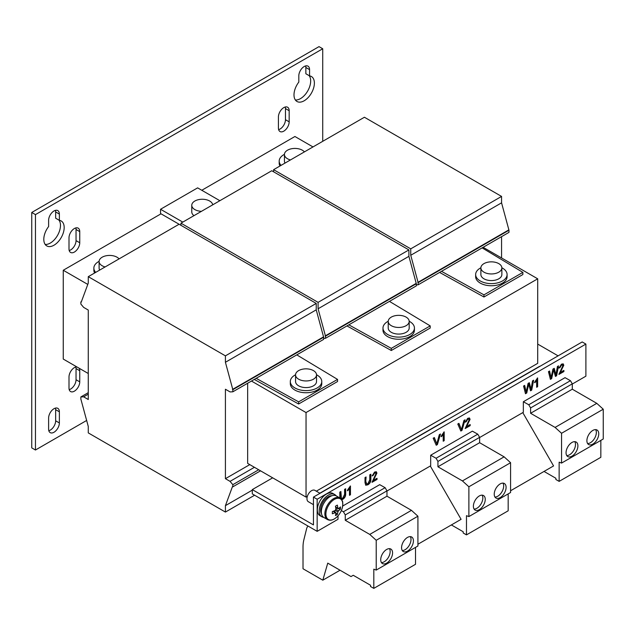 <?xml version="1.0" encoding="UTF-8"?>
<svg xmlns="http://www.w3.org/2000/svg" width="635" height="635" viewBox="0 0 635 635"><rect width="100%" height="100%" fill="white"/><g stroke="black" fill="none" stroke-linecap="round" stroke-linejoin="round"><path stroke-width="0.95" d="M283.797 131.151A7.604 4.389 120 0 0 289.171 121.841L289.171 110.712A7.604 4.389 120 0 0 287.599 107.236A7.604 4.389 120 0 0 281.742 109.276A7.604 4.389 120 0 0 278.424 116.919L278.424 128.048A7.604 4.389 120 0 0 280.003 131.532A7.604 4.389 120 0 0 283.797 131.151M278.63 129.627A7.604 4.389 120 0 0 280.091 129.016A7.604 4.389 120 0 0 285.464 119.705L285.464 108.577A7.604 4.389 120 0 0 285.266 107.005M305.649 65.913A7.604 4.389 120 0 1 305.856 67.485L305.856 73.747L309.562 75.89L309.562 69.628A7.604 4.389 120 0 0 307.991 66.151A7.604 4.389 120 0 0 302.133 68.183A7.604 4.389 120 0 0 298.815 75.835L298.815 82.098A14.414 8.326 120 0 0 296.982 101.481A14.414 8.326 120 0 0 304.189 100.767A14.414 8.326 120 0 0 313.603 88.059A14.414 8.326 120 0 0 311.396 76.51A14.414 8.326 120 0 0 309.562 75.89M295.37 99.989A14.414 8.326 120 0 0 300.482 98.623A14.414 8.326 120 0 0 309.388 87.432A14.414 8.326 120 0 0 309.142 75.644M76.811 366.895A7.604 4.389 120 0 0 69.001 376.936L69.001 388.064A7.604 4.389 120 0 0 70.572 391.541A7.604 4.389 120 0 0 74.374 391.168A7.604 4.389 120 0 0 79.748 381.857L79.748 370.729A7.604 4.389 120 0 0 79.169 368.252M69.207 389.636A7.604 4.389 120 0 0 70.668 389.025A7.604 4.389 120 0 0 76.041 379.714L76.041 368.586A7.604 4.389 120 0 0 75.843 367.014M55.451 210.36A7.604 4.389 120 0 1 55.658 211.939L55.658 218.202L59.365 220.337L59.365 214.074A7.604 4.389 120 0 0 57.793 210.598A7.604 4.389 120 0 0 51.935 212.638A7.604 4.389 120 0 0 48.617 220.281L48.617 226.544A14.414 8.326 120 0 0 46.784 245.928A14.414 8.326 120 0 0 53.991 245.213A14.414 8.326 120 0 0 63.405 232.513A14.414 8.326 120 0 0 61.198 220.964A14.414 8.326 120 0 0 59.365 220.337M45.172 244.435A14.414 8.326 120 0 0 50.284 243.078A14.414 8.326 120 0 0 59.19 231.886A14.414 8.326 120 0 0 58.944 220.099M74.374 252.063A7.604 4.389 120 0 0 79.748 242.753L79.748 231.624A7.604 4.389 120 0 0 78.176 228.148A7.604 4.389 120 0 0 72.319 230.18A7.604 4.389 120 0 0 69.001 237.831L69.001 248.96A7.604 4.389 120 0 0 70.572 252.436A7.604 4.389 120 0 0 74.374 252.063M69.207 250.531A7.604 4.389 120 0 0 70.668 249.92A7.604 4.389 120 0 0 76.041 240.617L76.041 229.489A7.604 4.389 120 0 0 75.843 227.909M53.991 432.252A7.604 4.389 120 0 0 59.365 422.942L59.365 411.813A7.604 4.389 120 0 0 57.793 408.337A7.604 4.389 120 0 0 51.935 410.369A7.604 4.389 120 0 0 48.617 418.02L48.617 429.149A7.604 4.389 120 0 0 50.189 432.625A7.604 4.389 120 0 0 53.991 432.252M48.816 430.72A7.604 4.389 120 0 0 50.284 430.109A7.604 4.389 120 0 0 55.658 420.807L55.658 409.678A7.604 4.389 120 0 0 55.451 408.099M592.828 430.427A8.39 4.842 120 0 0 587.343 437.817A8.39 4.842 120 0 0 588.629 444.54A8.39 4.842 120 0 0 592.828 444.119A8.39 4.842 120 0 0 598.305 436.729A8.39 4.842 120 0 0 597.019 430.006A8.39 4.842 120 0 0 592.828 430.427M587.605 443.532A8.39 4.842 120 0 0 590.415 442.73A8.39 4.842 120 0 0 595.638 429.617M571.976 442.46A8.39 4.842 120 0 0 566.499 449.85A8.39 4.842 120 0 0 567.785 456.573A8.39 4.842 120 0 0 571.976 456.16A8.39 4.842 120 0 0 577.453 448.77A8.39 4.842 120 0 0 576.167 442.047A8.39 4.842 120 0 0 571.976 442.46M566.753 455.573A8.39 4.842 120 0 0 569.563 454.771A8.39 4.842 120 0 0 574.786 441.658M500.158 483.926A8.39 4.842 120 0 0 494.681 491.315A8.39 4.842 120 0 0 495.967 498.038A8.39 4.842 120 0 0 500.158 497.618A8.39 4.842 120 0 0 505.643 490.228A8.39 4.842 120 0 0 504.357 483.513A8.39 4.842 120 0 0 500.158 483.926M494.935 497.038A8.39 4.842 120 0 0 497.753 496.229A8.39 4.842 120 0 0 502.976 483.124M479.306 495.959A8.39 4.842 120 0 0 473.829 503.357A8.39 4.842 120 0 0 475.115 510.072A8.39 4.842 120 0 0 479.306 509.659A8.39 4.842 120 0 0 484.791 502.269A8.39 4.842 120 0 0 483.505 495.546A8.39 4.842 120 0 0 479.306 495.959M474.091 509.072A8.39 4.842 120 0 0 476.901 508.27A8.39 4.842 120 0 0 482.124 495.157M407.495 537.424A8.39 4.842 120 0 0 402.019 544.814A8.39 4.842 120 0 0 403.304 551.537A8.39 4.842 120 0 0 407.495 551.124A8.39 4.842 120 0 0 412.972 543.727A8.39 4.842 120 0 0 411.686 537.012A8.39 4.842 120 0 0 407.495 537.424M402.272 550.537A8.39 4.842 120 0 0 405.082 549.727A8.39 4.842 120 0 0 410.305 536.623M386.644 549.466A8.39 4.842 120 0 0 381.167 556.855A8.39 4.842 120 0 0 382.453 563.57A8.39 4.842 120 0 0 386.644 563.158A8.39 4.842 120 0 0 392.12 555.768A8.39 4.842 120 0 0 390.835 549.045A8.39 4.842 120 0 0 386.644 549.466M381.421 562.57A8.39 4.842 120 0 0 384.238 561.769A8.39 4.842 120 0 0 389.453 548.656M290.441 159.949A10.485 6.056 180 0 1 284.432 154.48A10.485 6.056 180 0 1 291.179 148.828A10.485 6.056 180 0 1 304.403 151.892M284.44 154.345A15.724 9.08 0 0 0 279.194 161.115L279.194 163.251A15.724 9.08 0 0 0 279.749 165.648A15.724 9.08 0 0 0 279.94 166.013M279.194 161.115A15.724 9.08 0 0 0 279.749 163.505A15.724 9.08 0 0 0 281.043 165.378M201.438 211.336A10.485 6.056 180 0 1 191.77 205.303A10.485 6.056 180 0 1 198.517 199.652A10.485 6.056 180 0 1 212.709 204.835M487.632 262.247A10.485 6.056 180 0 1 501.856 267.899A10.485 6.056 180 0 1 495.109 273.55A10.485 6.056 180 0 1 480.885 267.899A10.485 6.056 180 0 1 487.632 262.247M501.856 267.899L501.856 274.534A10.485 6.056 180 0 1 495.109 280.186A10.485 6.056 180 0 1 480.885 274.534L480.885 267.899M480.893 267.764A15.724 9.08 0 0 0 475.647 274.534L475.647 276.669A15.724 9.08 0 0 0 476.202 279.067A15.724 9.08 0 0 0 493.458 285.671A15.724 9.08 0 0 0 507.095 276.669L507.095 274.534A15.724 9.08 0 0 0 506.539 272.145A15.724 9.08 0 0 0 501.848 267.764M475.647 274.534A15.724 9.08 0 0 0 476.202 276.923A15.724 9.08 0 0 0 493.458 283.535A15.724 9.08 0 0 0 507.095 274.534M394.962 315.746A10.485 6.056 180 0 1 409.186 321.397A10.485 6.056 180 0 1 402.447 327.057A10.485 6.056 180 0 1 388.223 321.397A10.485 6.056 180 0 1 394.962 315.746M409.186 321.397L409.186 328.033A10.485 6.056 180 0 1 402.447 333.685A10.485 6.056 180 0 1 388.223 328.033L388.223 321.397M388.223 321.262A15.724 9.08 0 0 0 382.976 328.033L382.976 330.176A15.724 9.08 0 0 0 383.532 332.565A15.724 9.08 0 0 0 400.796 339.169A15.724 9.08 0 0 0 414.433 330.176L414.433 328.033A15.724 9.08 0 0 0 413.877 325.644A15.724 9.08 0 0 0 409.186 321.262M382.976 328.033A15.724 9.08 0 0 0 383.532 330.422A15.724 9.08 0 0 0 400.796 337.034A15.724 9.08 0 0 0 414.433 328.033M105.108 266.954A10.485 6.056 180 0 1 99.108 261.477A10.485 6.056 180 0 1 105.847 255.826A10.485 6.056 180 0 1 119.07 258.897M99.108 261.342A15.724 9.08 0 0 0 93.861 268.113L93.861 270.256A15.724 9.08 0 0 0 94.417 272.645A15.724 9.08 0 0 0 94.607 273.018M93.861 268.113A15.724 9.08 0 0 0 94.417 270.502A15.724 9.08 0 0 0 95.71 272.383M302.3 369.245A10.485 6.056 180 0 1 316.524 374.896A10.485 6.056 180 0 1 309.785 380.555A10.485 6.056 180 0 1 295.553 374.896A10.485 6.056 180 0 1 302.3 369.245M316.524 374.896L316.524 381.532A10.485 6.056 180 0 1 309.785 387.183A10.485 6.056 180 0 1 295.553 381.532L295.553 374.896M295.561 374.761A15.724 9.08 0 0 0 290.314 381.532L290.314 383.675A15.724 9.08 0 0 0 290.87 386.064A15.724 9.08 0 0 0 308.126 392.668A15.724 9.08 0 0 0 321.762 383.675L321.762 381.532A15.724 9.08 0 0 0 321.207 379.143A15.724 9.08 0 0 0 316.524 374.761M290.314 381.532A15.724 9.08 0 0 0 290.87 383.921A15.724 9.08 0 0 0 308.126 390.533A15.724 9.08 0 0 0 321.762 381.532M320.008 493.308L314.873 490.347A6.556 3.786 120 0 0 311.602 490.672A6.556 3.786 120 0 0 307.316 496.451A6.556 3.786 120 0 0 308.324 501.698L313.452 504.658M334.351 499.412A11.938 6.898 120 0 0 325.906 514.033A11.938 6.898 120 0 0 334.351 518.906A11.938 6.898 120 0 0 342.797 504.285A11.938 6.898 120 0 0 334.351 499.412M333.169 511.294L335.193 512.675A20.923 12.081 0 0 1 332.335 513.778A20.614 5.342 -100.9 0 0 332.351 512.707A20.614 5.342 -100.9 0 0 332.335 511.58A20.923 12.081 180 0 0 335.193 510.469A2.723 1.572 120 0 1 335.907 509.23A20.923 12.081 60 0 0 335.439 506.206A20.614 5.342 -19.1 0 0 337.344 505.103A20.923 12.081 -120 0 1 337.82 508.127A2.723 1.572 120 0 1 338.153 508.222A2.723 1.572 120 0 1 338.534 508.548L335.621 507.119M335.78 509.397L338.534 510.746A20.923 12.081 0 0 0 340.447 509.095A20.614 15.962 30.1 0 0 340.495 508A20.614 15.962 30.1 0 0 340.447 506.897A20.923 12.081 180 0 1 338.534 508.548M339.892 497.983L336.359 495.943A12.446 7.191 120 0 0 330.137 496.562A12.446 7.191 120 0 0 322.001 507.532A12.446 7.191 120 0 0 323.906 517.509L327.438 519.541C329.541 520.605 331.811 520.414 334.256 518.986C338.13 516.533 340.805 512.842 342.281 507.921L342.805 504.563C342.194 502.182 344.075 502.11 339.892 497.983A12.446 7.191 120 0 0 333.669 498.594A12.446 7.191 120 0 0 325.533 509.572A12.446 7.191 120 0 0 327.438 519.541M321.516 513.794A10.874 6.279 -60 0 1 328.279 496.776A10.874 6.279 -60 0 1 331.946 495.729M334.701 494.53L332.851 493.458A12.843 7.414 120 0 0 326.43 494.101A12.843 7.414 120 0 0 318.04 505.412A12.843 7.414 120 0 0 320.008 515.707L321.858 516.779A12.843 7.414 -60 0 1 319.889 506.484A12.843 7.414 -60 0 1 328.279 495.165A12.843 7.414 -60 0 1 334.701 494.53A12.843 7.414 -60 0 1 336.098 495.8M182.793 222.099L160.552 209.264L197.62 187.865L219.861 200.7M160.552 209.264L160.552 213.543L316.23 303.419L316.23 309.84L323.644 337.233L323.644 339.376L232.831 391.803L232.831 389.668L225.417 362.275L225.417 355.854L88.273 276.669L88.273 283.091L81.232 302.141L80.859 301.927L80.859 304.062L83.645 307.38L88.273 310.055L88.273 399.51L83.645 396.835L80.859 396.938L80.859 399.082L88.273 426.474L88.273 432.895L225.417 512.072L225.417 505.65L232.466 486.608L232.831 486.823L232.831 484.68L230.053 481.362L225.417 478.687L225.417 389.239L230.053 391.914L232.831 391.803M322.723 141.319L322.723 48.76L35.457 214.614L35.457 450.017L86.709 420.426M88.273 373.507L63.254 359.061L63.254 270.256L87.789 284.416M312.991 146.939L294.918 136.501L201.795 190.27M161.02 213.812L63.254 270.256M322.723 48.76L319.016 46.625L31.75 212.471L31.75 447.873L35.457 450.017M463.915 420.481L465.074 419.806L462.002 430.371L460.843 431.046L457.772 424.021L458.93 423.354L461.423 429.641L463.915 420.481M366.077 481.965L366.578 483.926L367.871 483.711L369.792 479.822L369.792 474.821L370.864 474.202L370.864 479.258C370.967 481.624 369.991 483.465 367.951 484.791L365.752 485.211L365.006 482.64L365.006 477.583L366.077 476.964L365.712 481.751L366.403 483.783M347.726 489.76L350.456 485.981L350.456 494.776L349.48 495.34L349.48 488.49L347.726 490.799L347.726 489.76M441.46 435.642L444.19 431.863L444.19 440.658L443.214 441.222L443.214 434.372L441.46 436.682L441.46 435.642M534.9 381.698L537.631 377.92L537.631 386.715L536.654 387.279L536.654 380.421L534.9 382.73L534.9 381.698M523.343 401.741L528.749 404.757L570.444 380.683L565.039 377.666L523.343 401.741L523.343 412.298L479.631 437.531M585.891 344.083L317.159 499.237L317.159 531.336L252.293 493.887L252.293 489.601L313.452 524.915L313.452 497.094L582.184 341.947L585.891 344.083L585.891 376.182L572.302 384.032M338.01 515.834L338.01 519.295L317.159 531.336M341.336 510.596L343.416 511.754L385.12 487.68L379.706 484.664L342.67 506.047M430.673 455.239L436.078 458.256L477.782 434.181L472.376 431.165L430.673 455.239L430.673 465.796L386.969 491.03M551.656 378.611L550.386 379.349L548.465 371.658L549.577 371.023L551.053 377.73L552.95 369.07L554.244 368.324L555.935 374.912L557.419 366.498L558.522 365.855L556.609 375.753L555.427 376.436L553.593 369.76L551.656 378.611L550.291 378.976M526.756 392.986L525.486 393.724L523.573 386.032L524.677 385.397L526.161 392.105L528.058 383.445L529.344 382.699L531.043 389.287L532.519 380.873L533.63 380.23L531.709 390.128L530.527 390.811L528.701 384.135L526.756 392.986L525.399 393.351M470.067 419.354L466.439 426.688L470.162 424.537L470.162 425.664L465.185 428.538L469.09 419.925L468.741 419.163L467.701 419.306L466.257 421.719L465.28 422.172L467.725 418.282L469.471 418.013L470.067 419.354L469.694 419.14L467.582 423.966L467.955 424.18M376.92 473.131L373.293 480.465L377.015 478.314L377.015 479.441L372.039 482.314L375.944 473.71L375.595 472.94L374.555 473.083L373.11 475.496L372.134 475.948L374.571 472.059L376.325 471.789L376.92 473.131L376.547 472.916L374.436 477.742L374.801 477.957M339.844 497.951L339.812 492.125L340.892 491.506L341.384 498.467L342.678 498.253L344.599 494.363L344.599 489.363L345.67 488.744L345.67 493.8C345.773 496.165 344.805 498.007 342.765 499.332L341.733 499.801M439.309 434.681L440.476 434.015L437.404 444.579L436.237 445.254L433.165 438.229L434.332 437.555L436.817 443.841L439.309 434.681M563.801 365.236L560.173 372.57L563.896 370.419L563.896 371.546L558.919 374.42L562.824 365.816L562.475 365.046L561.435 365.188L559.991 367.601L559.014 368.054L561.451 364.165L563.205 363.895L563.801 365.236L563.428 365.022L561.316 369.848L561.689 370.062M225.417 478.687L249.793 464.622M251.46 381.048L306.038 412.559L306.038 497.094L247.658 463.391L247.658 383.246M501.563 257.945L501.563 236.657M31.75 212.471L35.457 214.614M193.969 215.646A10.485 6.056 180 0 1 191.77 211.939L191.77 205.303M323.659 517.35A12.843 7.414 -60 0 1 321.858 516.779M335.605 507.063L337.82 508.127M333.216 511.278L335.907 513.088A20.923 12.081 60 0 1 335.439 515.572A20.614 15.962 -150.1 0 0 337.344 514.469L334.24 510.889M335.193 512.675A2.723 1.572 120 0 0 335.439 512.921A2.723 1.572 120 0 0 335.907 513.088M337.344 514.469A20.923 12.081 -120 0 0 337.82 511.985A2.723 1.572 120 0 0 338.534 510.746M337.82 511.985L335.272 510.278M340.447 509.095L335.788 508.198M497.459 390.858A1.31 0.754 60 0 1 497.697 390.517A1.31 0.754 60 0 1 498.118 390.477M497.697 390.517L539.401 366.443A1.31 0.754 60 0 1 539.813 366.403M528.749 404.757L530.598 407.924L530.598 413.282L555.085 427.418L561.554 433.284L561.554 463.082L559.141 462.177L559.141 481.378L555.863 479.481L555.863 478.258L544.036 471.432M570.444 380.683L572.302 383.85L572.302 389.199L596.789 403.344L603.25 409.21L603.25 438.999L561.554 463.082M600.837 440.396L600.837 457.303L559.141 481.378M603.25 409.21L561.554 433.284M596.789 403.344L555.085 427.418M572.302 389.199L530.598 413.282M572.302 383.85L530.598 407.924M404.789 444.357A1.31 0.754 60 0 1 405.035 444.016A1.31 0.754 60 0 1 405.447 443.984M405.035 444.016L446.73 419.941A1.31 0.754 60 0 1 447.151 419.902M430.308 466.011L461.089 519.327L458.462 520.843M436.078 458.256L437.936 461.431L437.936 466.781L462.423 480.917L468.884 486.783L468.884 516.58L466.479 515.676L466.479 534.876L463.193 532.979L463.193 531.757L451.374 524.931M477.782 434.181L479.631 437.356L479.631 442.706L504.119 456.843L510.588 462.709L510.588 492.506L468.884 516.58M508.175 493.895L508.175 510.802L466.479 534.876M510.588 462.709L468.884 486.783M504.119 456.843L462.423 480.917M479.631 442.706L437.936 466.781M479.631 437.356L437.936 461.431M319.826 493.204L354.068 473.44A1.31 0.754 60 0 1 354.481 473.408M343.416 511.754L345.265 514.929L345.265 520.279L369.753 534.416L376.222 540.29L376.222 570.079L373.809 569.174L373.809 588.375L370.53 586.486L370.53 585.256L353.235 575.278L351.012 576.564L327.755 563.134L322.81 580.184L303.014 568.754L303.014 547.211A39.314 22.701 60 0 1 303.84 539.925L306.776 528.026L307.864 525.963M385.12 487.68L386.969 490.855L386.969 496.205L411.456 510.342L417.917 516.215L417.917 546.005L376.222 570.079M415.512 547.394L415.512 564.301L373.809 588.375M340.05 570.23L322.81 580.184M417.917 516.215L376.222 540.29M411.456 510.342L369.753 534.416M386.969 496.205L345.265 520.279M386.969 490.855L345.265 514.929M306.038 497.094L307.356 496.332M316.301 491.172L537.702 363.347L537.702 278.813L483.124 247.301M389.453 301.379L430.212 325.89L391.295 348.361L391.295 350.504L346.948 325.922M298.625 404.003L337.542 381.532L337.542 379.397L298.625 401.86L298.625 404.003L254.278 379.42M306.038 412.559L537.702 278.813M483.957 297.005L522.875 274.534L522.875 272.391L483.957 294.862L483.957 297.005L439.611 272.423M391.295 350.504L430.212 328.033L430.212 325.89M99.679 270.089A10.485 6.056 180 0 1 99.108 268.113L99.108 261.477M510.588 490.752L553.569 465.931L522.788 412.615M528.701 384.135L528.328 383.921L526.391 392.771M533.162 380.5L531.336 389.914L530.423 390.446M529.082 382.857L531.043 389.287M524.391 385.564L526.161 392.105M553.593 369.76L553.228 369.546L551.283 378.397M558.062 366.125L556.236 375.539L555.323 376.071M553.982 368.483L555.935 374.912M549.291 371.189L551.053 377.73M313.452 497.094L317.159 499.237M537.702 344.083L558.094 355.854M272.677 477.837L252.293 489.601M461.089 519.327L417.917 544.251M298.625 401.86L256.175 378.333M296.791 354.878L337.542 379.397M230.053 481.362L254.429 467.296M232.831 484.68L258.691 469.757M232.831 486.823L260.541 470.829M225.417 505.65L252.293 490.141M225.417 512.072L254.611 495.221M80.859 396.938L88.273 392.66M83.645 396.835L88.273 394.16M80.859 301.927L81.431 301.593M88.273 276.669L179.086 224.242M225.417 355.854L316.23 303.419M225.417 362.275L316.23 309.84M232.466 389.453L323.278 337.018M232.831 389.668L323.644 337.233M482.116 247.88L522.875 272.391M483.957 294.862L441.5 271.328M416.314 284.877L418.163 284.805L508.976 232.378L508.976 230.235L501.563 202.843L501.563 196.421L364.419 117.245L273.606 169.672L273.606 171.815M418.163 284.805L418.163 282.662L410.75 255.27L410.75 248.849L273.606 169.672M410.75 248.849L501.563 196.421M410.75 255.27L501.563 202.843M417.798 282.448L508.603 230.021M418.163 282.662L508.976 230.235M391.295 348.361L348.837 324.834M323.644 338.376L325.501 338.304L416.314 285.877L416.314 283.734L408.9 256.342L408.9 249.92L271.756 170.744L180.943 223.171L180.943 225.314M325.501 338.304L325.501 336.161L318.087 308.769L318.087 302.355L180.943 223.171M318.087 302.355L408.9 249.92M318.087 308.769L408.9 256.342M325.128 335.955L415.941 283.52M325.501 336.161L416.314 283.734M285.012 163.092A10.485 6.056 180 0 1 284.432 161.115L284.432 154.48M534.527 382.516L536.281 380.206L536.654 380.421M537.258 378.135L537.631 386.715M537.258 386.501L536.654 386.85M469.273 417.925L469.694 419.14M468.535 419.084L467.328 419.092L465.884 421.505L466.257 421.719M465.884 421.505L465.328 421.759M469.789 424.751L470.162 425.664M469.789 425.45L465.209 428.093M467.582 423.966L466.066 426.474L466.439 426.688M441.087 436.467L442.841 434.157L443.214 434.372M443.817 432.078L444.19 440.658M443.817 440.444L443.214 440.793M376.126 471.702L376.547 472.916M375.388 472.861L374.182 472.869L372.737 475.282L373.11 475.496M372.737 475.282L372.181 475.544M376.642 478.528L377.015 479.441M376.642 479.227L372.062 481.878M374.436 477.742L372.92 480.25L373.293 480.465M347.353 490.585L349.107 488.275L349.48 488.49M350.083 486.196L350.456 494.776M350.083 494.562L349.48 494.911M340.519 491.72L340.519 496.292L341.217 498.332M345.305 488.958L345.305 493.586C345.4 495.951 344.432 497.792 342.392 499.118L342.765 499.332M342.392 499.118L341.551 499.523M365.712 477.179L365.712 481.751M370.491 474.416L370.491 479.044C370.594 481.409 369.626 483.251 367.586 484.576L367.951 484.791M367.586 484.576L365.57 485.084M434.102 437.69L436.817 443.841M439.952 434.308L437.031 444.365L436.086 444.913M458.708 423.489L461.423 429.641M464.558 420.108L461.637 430.157L460.692 430.705M563.007 363.807L563.428 365.022M562.269 364.966L561.062 364.974L559.618 367.387L559.991 367.601M559.618 367.387L559.062 367.649M563.523 370.634L563.896 371.546M563.523 371.332L558.943 373.983M561.316 369.848L559.8 372.356L560.173 372.57M285.464 119.705L289.171 121.841M76.041 379.714L79.748 381.857M76.041 240.617L79.748 242.753M55.658 420.807L59.365 422.942M55.658 409.678L59.365 411.813M76.041 229.489L79.748 231.624M55.658 211.939L59.365 214.074M76.041 368.586L79.748 370.729M305.856 67.485L309.562 69.628M285.464 108.577L289.171 110.712"/></g></svg>
